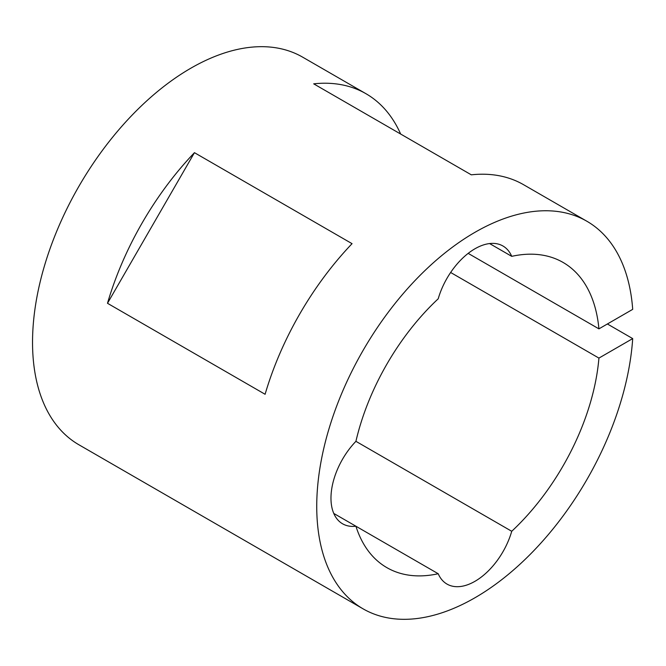 <?xml version="1.0" encoding="UTF-8"?>
<svg xmlns="http://www.w3.org/2000/svg" width="666" height="666" viewBox="0 0 666 666"><rect width="100%" height="100%" fill="white"/><g stroke="black" fill="none" stroke-linecap="round" stroke-linejoin="round"><path stroke-width="1" d="M450.632 272.477L598.925 358.092A176.207 101.732 -60 0 1 511.729 531.285A55.944 32.301 -60 0 1 474.966 581.31A55.944 32.301 -60 0 1 446.994 584.082A55.944 32.301 -60 0 1 438.211 573.734L333.774 513.436M107.492 303.288L265.101 394.28A223.784 129.204 -60 0 1 352.056 243.664L194.447 152.672L107.492 303.288A223.784 129.204 -60 0 1 194.447 152.672M511.729 531.285L355.919 441.325A176.207 101.732 -60 0 1 438.211 298.793A55.944 32.301 -60 0 1 502.938 245.995A55.944 32.301 -60 0 1 511.729 256.343A176.207 101.732 -60 0 1 563.07 262.437A176.207 101.732 -60 0 1 598.925 328.862L632.7 309.357A223.784 129.204 120 0 0 586.863 221.237L523.568 184.698A223.784 129.204 -60 0 0 471.295 174.825L313.694 83.833A223.784 129.204 -60 0 1 365.959 93.706L302.664 57.159A223.784 129.204 120 0 0 190.776 68.24A223.784 129.204 120 0 0 44.58 265.443A223.784 129.204 120 0 0 78.888 444.763L363.078 608.841A223.784 129.204 120 0 0 474.966 597.76A223.784 129.204 120 0 0 632.7 338.594L598.925 358.092M586.863 221.237A223.784 129.204 120 0 0 474.966 232.317A223.784 129.204 120 0 0 328.779 429.52A223.784 129.204 120 0 0 363.078 608.841M365.959 93.706A223.784 129.204 -60 0 1 400.649 134.032M607.384 323.976L632.7 338.594M438.211 573.734A176.207 101.732 -60 0 1 386.871 567.64A176.207 101.732 -60 0 1 355.919 526.223A55.944 32.301 -60 0 1 342.557 523.784A55.944 32.301 -60 0 1 355.919 441.325M468.173 253.371L598.925 328.862M511.729 256.343L489.585 243.556"/></g></svg>
